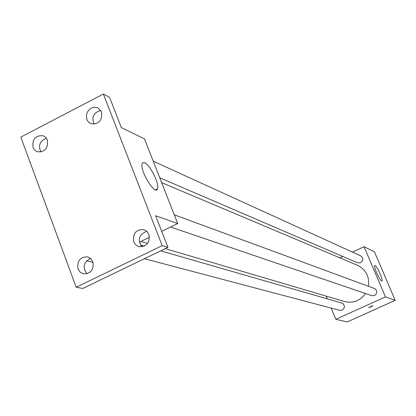 <?xml version="1.0" encoding="UTF-8"?>
<svg xmlns="http://www.w3.org/2000/svg" width="416" height="416" viewBox="0 0 416 416"><rect width="100%" height="100%" fill="white"/><g stroke="black" fill="none" stroke-linecap="round" stroke-linejoin="round"><path stroke-width="0.62" d="M352.43 252.106L364.057 246.709L374.447 251.81L395.2 300.336L347.173 321.963L335.837 319.306L331.178 308.084M327.356 298.865L326.212 296.119M165.261 248.633L344.51 301.517C353.111 303.514 360.121 300.846 365.539 293.524M368.446 286.276C369.585 276.546 365.924 269.542 357.458 265.262L161.658 182.65M364.057 246.709L385.44 296.889L335.837 319.306M339.971 257.884L342.924 256.516M170.602 227.022L371.774 295.651L374.228 295.62L375.632 294.71L376.527 293.28L376.563 290.779L375.71 289.349L374.332 288.444L174.278 214.786M144.394 258.71L339.778 310.357L342.196 310.149L343.985 308.448L344.386 305.984L343.216 303.82L341.791 303.025L160.67 250.853M153.239 161.205L360.729 255.892C363.542 258.175 363.501 260.473 360.604 262.787L357.64 262.839L159.744 177.772M385.44 296.889L395.2 300.336M375.034 265.491C377.026 266.063 383.365 280.176 381.976 280.956C380.812 282.651 373.157 266.469 374.676 265.517L375.034 265.491M372.98 305.672L371.301 306.738L368.555 307.481L372.98 305.672L371.306 306.743L368.55 307.476M103.36 94.037L162.198 245.632L76.196 287.238L20.8 137.119L103.36 94.037L109.569 97.349L121.311 127.535L144.482 138.913L177.72 223.553L161.704 231.353M149.495 237.292L139.324 242.242M86.559 260.796L93.07 262.324M76.196 287.238L82.768 288.465L167.929 247.348L162.198 245.632M177.72 223.553L155.636 215.758L167.929 247.348M144.628 162.724C150.098 164.684 159.806 184.496 157.466 188.9C155.251 196.201 139.308 169.931 142.173 163.592L143.099 162.542L144.628 162.724M90.584 258.414C83.491 262.21 82.295 267.348 87.006 273.822M146.749 231.275C138.85 234.562 137.275 239.756 142.022 246.854M46.426 138.242C39.832 140.93 37.996 145.532 40.908 152.048M100.776 110.406C93.558 112.575 91.343 117.182 94.13 124.233M133.718 241.831C132.6 233.392 136.032 229.346 143.998 229.694L146.952 231.462L148.902 234.426C150.062 242.731 146.713 246.808 138.856 246.652L135.751 244.889L133.718 241.831M86.871 119.532L86.398 115.196L87.277 112.31L88.998 109.84L91.354 108.092L94.058 107.271L96.788 107.484L98.056 107.973L101.561 111.925C102.404 120.77 98.732 124.66 90.553 123.588L88.348 121.95L86.871 119.532M33.004 147.451C32.157 138.954 35.636 135.08 43.441 135.829L45.796 137.472L47.362 140.015C48.251 148.418 44.829 152.324 37.092 151.726L34.627 150.067L33.004 147.451M78.042 268.965C76.913 260.978 80.08 256.937 87.547 256.849L90.766 258.575L92.872 261.737C94.042 269.61 90.948 273.671 83.58 273.92L80.226 272.21L78.042 268.965M140.941 241.457L147.607 243.428M140.447 245.029L144.331 246.147M155.563 189.847L157.466 188.9"/></g></svg>
